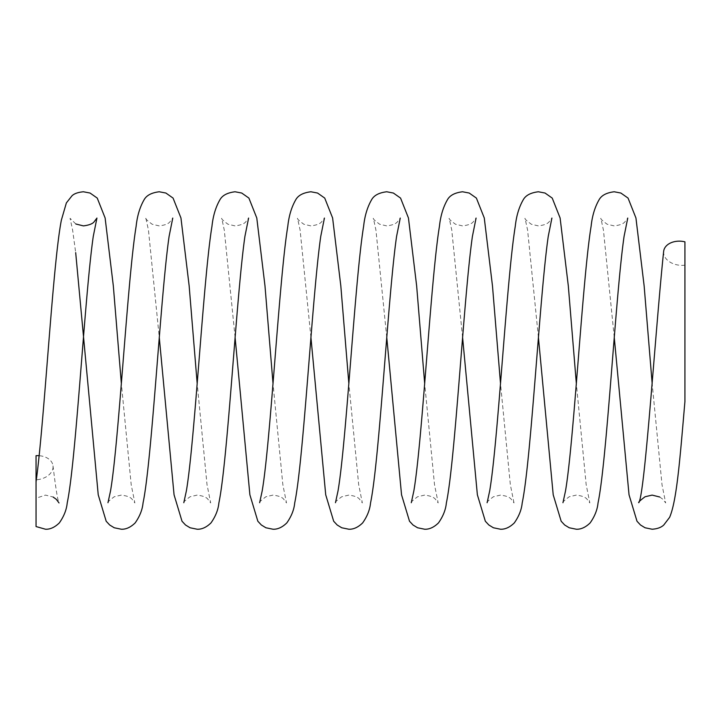 <?xml version="1.0" encoding="UTF-8"?>
<svg xmlns="http://www.w3.org/2000/svg" width="721" height="721" viewBox="0 0 721 721"><rect width="100%" height="100%" fill="white"/><g stroke="black" fill="none" stroke-linecap="round" stroke-linejoin="round"><path stroke-width="0.54" stroke-dasharray="3.6 2.7" d="M36.05 455.672L36.05 479.807A17.061 12.023 173.6 0 0 53.012 465.865A17.061 12.023 173.6 0 0 39.159 455.708M663.653 251.386A17.061 12.023 -173.6 0 0 680.606 265.328A17.061 12.023 -173.6 0 0 684.923 265.175L684.923 241.832M36.05 525.555L36.05 526.555M36.05 481.844L36.05 498.202L45.504 495.102L53.084 497.003M53.012 465.865C55.661 487.937 57.662 500.293 59.023 502.943M107.97 502.717C107.249 502.429 109.349 500.437 114.251 496.751L121.335 495.102C127.103 495.859 130.708 497.265 132.141 499.329L134.854 502.943L131.195 484.683L121.353 383.563M145.885 218.283C145.164 218.571 147.264 220.563 152.167 224.249L159.251 225.898C165.019 225.141 168.624 223.735 170.057 221.671L172.77 218.057M183.801 502.717C183.08 502.429 185.18 500.437 190.083 496.751L197.166 495.102C202.934 495.859 206.539 497.265 207.972 499.329L210.685 502.943L207.026 484.683L197.184 383.563M235.1 337.437L224.285 230.098L221.726 218.292C220.996 218.571 223.095 220.563 227.998 224.249L235.082 225.898C240.85 225.141 244.455 223.735 245.888 221.671L248.601 218.057M259.632 502.717C258.911 502.429 261.002 500.437 265.914 496.751L272.998 495.102C278.766 495.859 282.371 497.265 283.804 499.329L286.516 502.943L282.848 484.683L273.016 383.563M310.931 337.437L300.107 230.098L297.557 218.292C296.827 218.571 298.918 220.563 303.829 224.249L310.913 225.898C316.681 225.141 320.286 223.735 321.719 221.671L324.432 218.057M335.463 502.717C334.742 502.429 336.833 500.437 341.745 496.751L348.829 495.102C354.597 495.859 358.202 497.265 359.635 499.329L362.348 502.943L358.679 484.683L348.847 383.563M386.762 337.437L375.938 230.098L373.388 218.292C372.658 218.571 374.749 220.563 379.661 224.249L386.744 225.898C392.512 225.141 396.117 223.735 397.55 221.671L400.263 218.057M411.294 502.717C410.573 502.429 412.664 500.437 417.576 496.751L424.66 495.102C430.428 495.859 434.024 497.265 435.466 499.329L438.179 502.943L434.511 484.683L424.678 383.563M462.594 337.437L451.77 230.098L449.219 218.292C448.489 218.571 450.58 220.563 455.492 224.249L462.576 225.898C468.344 225.141 471.94 223.735 473.382 221.671L476.094 218.057M487.126 502.717C486.405 502.429 488.496 500.437 493.407 496.751L500.491 495.102C506.259 495.859 509.855 497.265 511.297 499.329L514.01 502.943M514.001 502.934L510.342 484.683L500.509 383.563M538.425 337.437L527.601 230.098L525.041 218.292C524.32 218.571 526.411 220.563 531.323 224.249L538.398 225.898C544.175 225.141 547.771 223.735 549.213 221.671L551.925 218.057M562.957 502.717C562.236 502.429 564.327 500.437 569.239 496.751L576.313 495.102C582.09 495.859 585.686 497.265 587.128 499.329L589.841 502.943L586.173 484.683L576.34 383.563M614.256 337.437L603.432 230.098L600.872 218.292C600.151 218.571 602.242 220.563 607.154 224.249L614.229 225.898C620.006 225.141 623.602 223.735 625.035 221.671L627.757 218.057M659.733 497.003L662.95 499.329L665.672 502.943L662.004 484.683L652.172 383.644M75.84 223.997L70.054 218.283L72.623 230.098L75.687 252.629M145.894 218.292L148.454 230.098L159.269 337.437"/><path stroke-width="1.08" d="M39.159 455.708A17.061 12.023 173.6 0 0 36.05 455.672L36.05 498.202M659.733 497.003L652.144 495.102L645.07 496.751C640.158 500.437 638.067 502.429 638.788 502.717C644.989 494.146 655.578 327.568 663.653 251.386A17.061 12.023 -173.6 0 1 680.606 241.193A17.061 12.023 -173.6 0 1 684.923 241.832L684.923 401.561M36.05 479.807L36.05 513.505M36.05 513.523L36.05 525.555M75.84 223.997L83.42 225.898C89.188 225.141 92.793 223.735 94.226 221.671L96.938 218.057L93.279 236.317C84.727 295.286 76.129 460.476 67.206 503.015C66.557 509.747 63.926 516.38 59.329 522.914C54.778 527.321 50.173 529.43 45.504 529.223L36.05 526.555L36.05 481.844M59.023 502.943L56.319 499.338L53.084 497.003M121.353 383.563L113.323 285.886L105.122 217.985L97.245 198.086L90.062 193.039L83.42 191.777C77.94 192.291 74.101 193.661 71.911 195.896L66.368 202.916L61.375 220.103C52.66 264.544 44.495 421.361 36.059 481.799M172.77 218.066L169.111 236.317C160.558 295.286 151.96 460.476 143.037 503.015C142.388 509.747 139.757 516.38 135.16 522.914C130.609 527.321 126.004 529.43 121.335 529.223L114.242 527.772L109.7 525.005L106.185 521.238L98.227 494.804L75.687 252.629M197.184 383.563L189.154 285.886L180.953 217.985L173.067 198.086L165.893 193.039L159.251 191.777C151.599 192.687 146.543 195.346 144.101 199.762C139.892 207.062 137.242 215.867 136.143 226.196C127.482 278.991 118.938 441.838 110.538 490.902L107.97 502.717M248.601 218.066L244.933 236.317C236.389 295.286 227.791 460.476 218.869 503.015C218.22 509.747 215.588 516.38 210.983 522.914C206.44 527.321 201.835 529.43 197.166 529.223L190.074 527.772L185.531 525.005L182.016 521.238L174.058 494.804L159.269 337.437M273.016 383.563L264.986 285.886L256.784 217.985L248.898 198.086L241.724 193.039L235.082 191.777C227.43 192.687 222.374 195.346 219.932 199.762C215.723 207.062 213.074 215.867 211.974 226.196C203.313 278.991 194.769 441.838 186.369 490.902L183.801 502.717M324.423 218.066L320.764 236.317C312.22 295.286 303.613 460.476 294.7 503.015C294.051 509.747 291.419 516.38 286.814 522.914C282.272 527.321 277.666 529.43 272.998 529.223L265.905 527.772L261.363 525.005L257.848 521.238L249.89 494.804L235.1 337.437M348.847 383.563L340.817 285.886L332.615 217.985L324.729 198.086L317.555 193.039L310.913 191.777C303.253 192.687 298.206 195.346 295.763 199.762C291.554 207.062 288.905 215.867 287.805 226.196C279.144 278.991 270.6 441.838 262.192 490.902L259.632 502.717M400.254 218.066L396.595 236.317C388.042 295.286 379.444 460.476 370.531 503.015C369.882 509.747 367.25 516.38 362.645 522.914C358.103 527.321 353.497 529.43 348.829 529.223L341.736 527.772L337.194 525.005L333.679 521.238L325.721 494.804L310.931 337.437M424.678 383.563L416.648 285.886L408.447 217.985L400.561 198.086L393.378 193.039L386.744 191.777C379.084 192.687 374.037 195.346 371.594 199.762C367.386 207.062 364.727 215.867 363.636 226.196C354.975 278.991 346.431 441.838 338.023 490.902L335.472 502.708M476.085 218.066L472.426 236.317C463.873 295.286 455.275 460.476 446.362 503.015C445.713 509.747 443.082 516.38 438.476 522.914C433.934 527.321 429.328 529.43 424.66 529.223L417.567 527.772L413.025 525.005L409.51 521.238L401.543 494.804L386.762 337.437M500.509 383.563L492.479 285.886L484.278 217.985L476.392 198.086L469.209 193.039L462.576 191.777C454.915 192.687 449.868 195.346 447.426 199.762C443.217 207.062 440.558 215.867 439.459 226.196C430.798 278.991 422.263 441.838 413.854 490.902L411.294 502.717M551.916 218.066L548.257 236.317C539.705 295.286 531.107 460.476 522.193 503.015C521.535 509.747 518.913 516.38 514.307 522.914C509.765 527.321 505.16 529.43 500.491 529.223L493.398 527.772L488.856 525.005L485.341 521.238L477.374 494.804L462.594 337.437M576.34 383.563L568.31 285.886L560.109 217.985L552.223 198.086L545.04 193.039L538.398 191.777C530.746 192.687 525.699 195.346 523.257 199.762C519.048 207.062 516.389 215.867 515.29 226.196C506.629 278.991 498.094 441.838 489.685 490.902L487.126 502.717M627.748 218.066L624.089 236.317C615.536 295.286 606.938 460.476 598.024 503.015C597.367 509.747 594.744 516.38 590.138 522.914C585.596 527.321 580.991 529.43 576.313 529.223L569.23 527.772L564.687 525.005L561.172 521.238L553.205 494.804L538.425 337.437M652.172 383.644L644.141 285.922L635.94 217.985L628.054 198.086L620.871 193.039L614.229 191.777C606.577 192.687 601.53 195.346 599.088 199.762C594.879 207.062 592.22 215.867 591.121 226.196C582.46 278.991 573.925 441.838 565.516 490.902L562.957 502.717M684.95 401.209C679.921 459.349 676.794 500.744 669.611 517.345L663.726 525.059C661.058 527.511 657.192 528.899 652.144 529.223L645.061 527.772L640.518 525.005L637.003 521.238L629.036 494.804L614.256 337.437"/></g></svg>
